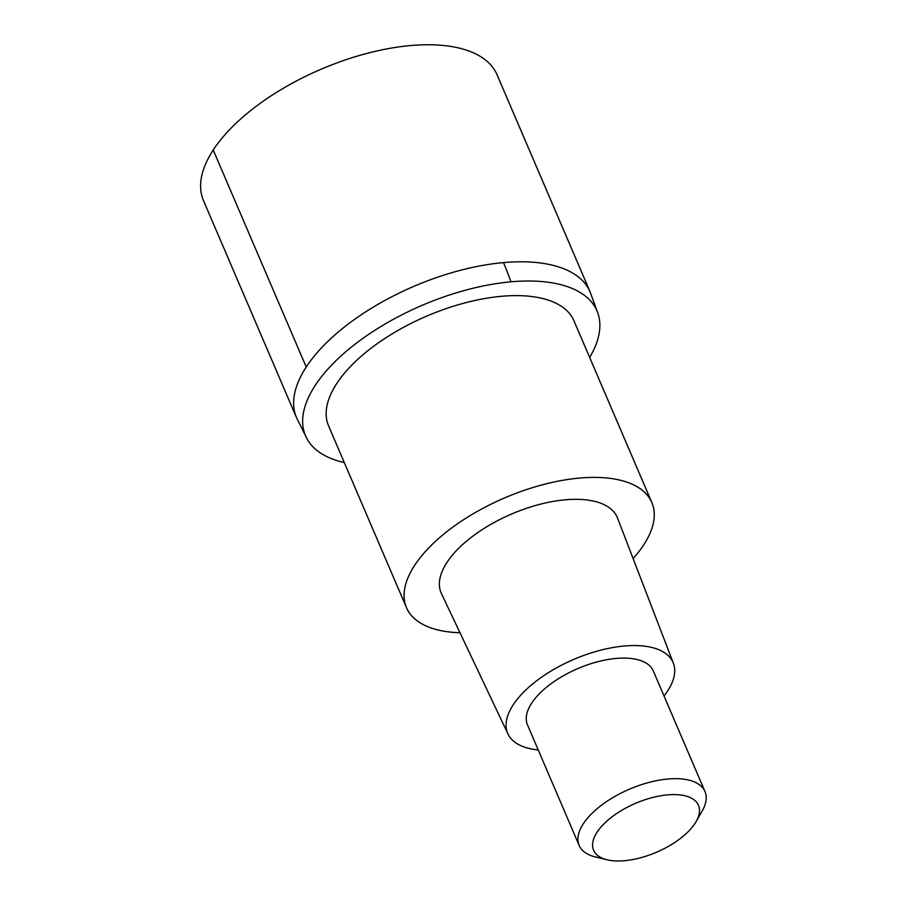 <?xml version="1.0" encoding="UTF-8"?>
<svg xmlns="http://www.w3.org/2000/svg" width="906" height="906" viewBox="0 0 906 906"><rect width="100%" height="100%" fill="white"/><g stroke="black" fill="none" stroke-linecap="round" stroke-linejoin="round"><path stroke-width="1.36" d="M598.334 314.541L590.1 291.857L497.077 74.824A159.705 74.485 156.8 0 0 410.452 45.572A159.705 74.485 156.8 0 0 256.489 106.07A159.705 74.485 156.8 0 0 203.499 200.656L296.522 417.689A159.705 74.485 -23.2 0 1 349.501 323.091A159.705 74.485 -23.2 0 1 503.464 262.604A159.705 74.485 -23.2 0 1 590.1 291.857A159.705 74.485 156.8 0 0 503.464 262.604A159.705 74.485 156.8 0 0 349.501 323.091A159.705 74.485 156.8 0 0 296.522 417.689L307.27 439.297A158.561 73.952 -23.2 0 1 355.084 344.178A158.561 73.952 -23.2 0 1 510.984 281.811A158.561 73.952 -23.2 0 1 598.334 314.541A158.561 73.952 -23.2 0 1 589.659 357.44M344.314 462.592A158.561 73.952 -23.2 0 1 307.27 439.297M651.844 502.524L573.928 320.747A133.465 62.242 156.8 0 0 501.539 296.296A133.465 62.242 156.8 0 0 372.864 346.851A133.465 62.242 156.8 0 0 328.584 425.899L406.5 607.688A133.465 62.242 -23.2 0 1 450.78 528.64A133.465 62.242 -23.2 0 1 579.444 478.085A133.465 62.242 -23.2 0 1 651.844 502.524A133.465 62.242 -23.2 0 1 633.113 558.549M459.988 632.75A133.465 62.242 -23.2 0 1 406.5 607.688M673.362 663.181L617.541 518.085A95.821 44.688 156.8 0 0 565.265 499.806A95.821 44.688 156.8 0 0 472.275 536.567A95.821 44.688 156.8 0 0 441.426 593.566L508.006 734.053A89.966 41.959 -23.2 0 1 536.975 680.531A89.966 41.959 -23.2 0 1 624.279 646.012A89.966 41.959 -23.2 0 1 673.362 663.181A89.966 41.959 -23.2 0 1 664.03 696.001M538.209 749.93A89.966 41.959 -23.2 0 1 508.006 734.053M704.981 791.55L653.305 670.972A68.448 31.925 156.8 0 0 616.171 658.436A68.448 31.925 156.8 0 0 550.191 684.358A68.448 31.925 156.8 0 0 527.485 724.902L579.16 845.468A68.448 31.925 -23.2 0 1 601.867 804.936A68.448 31.925 -23.2 0 1 667.847 779.013A68.448 31.925 -23.2 0 1 704.981 791.55A68.448 31.925 -23.2 0 1 702.15 811.063L696.114 821.583A57.033 26.602 -23.2 0 1 624.562 860.7A57.033 26.602 -23.2 0 1 607.02 859.771A57.033 26.602 -23.2 0 1 602.399 825.468A57.033 26.602 -23.2 0 1 667.529 794.868A57.033 26.602 -23.2 0 1 696.114 821.583M607.02 859.771L595.242 856.895A68.448 31.925 -23.2 0 1 579.16 845.468M213.216 150.011L306.239 367.043M510.984 281.811A228.153 115.753 -95.1 0 0 503.464 262.604"/></g></svg>
